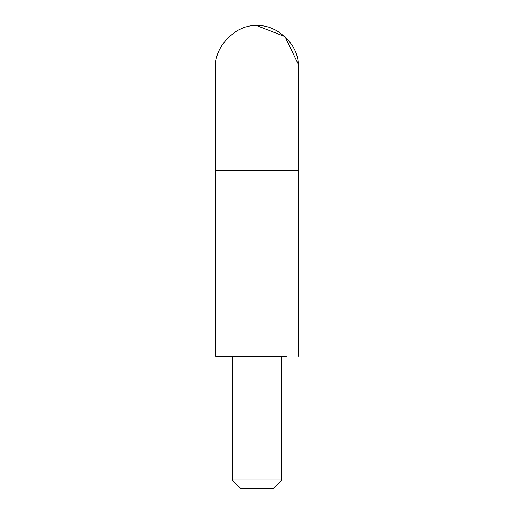<?xml version="1.0" encoding="UTF-8"?>
<svg xmlns="http://www.w3.org/2000/svg" width="514" height="514" viewBox="0 0 514 514"><rect width="100%" height="100%" fill="white"/><g stroke="black" fill="none" stroke-linecap="round" stroke-linejoin="round"><path stroke-width="0.77" d="M281.781 356.131L281.781 480.037L232.219 480.037L240.481 488.3L272.773 488.3M255.702 488.3L258.298 488.3M258.51 480.037L257 480.037M255.047 488.3L273.519 488.3L281.781 480.037M286.459 356.131L215.694 356.131L215.796 64.121M298.3 67.52L298.204 64.121L285.007 36.642L257 25.7C236.337 23.811 213.535 47.018 215.7 67.52M298.306 356.131L298.306 67L298.306 170.262L215.7 170.262M298.204 64.121C298.338 44.159 276.204 24.1 257 25.7M232.219 356.131L232.219 480.037"/></g></svg>
